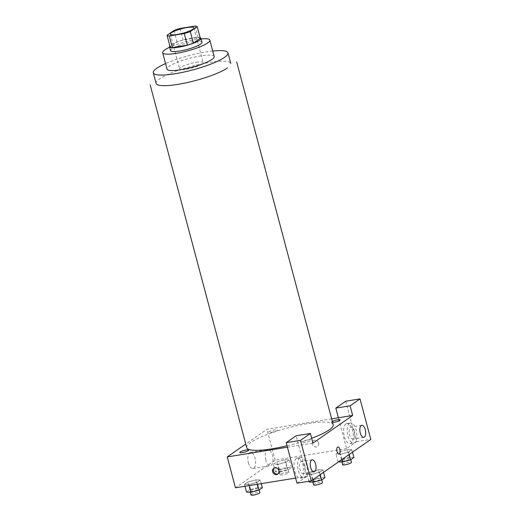 <?xml version="1.0" encoding="UTF-8"?>
<svg xmlns="http://www.w3.org/2000/svg" width="521" height="521" viewBox="0 0 521 521"><rect width="100%" height="100%" fill="white"/><g stroke="black" fill="none" stroke-linecap="round" stroke-linejoin="round"><path stroke-width="0.39" stroke-dasharray="2.6 1.95" d="M196.345 62.279A12.204 2.331 165.1 0 1 203.177 62.598A12.204 2.331 165.1 0 1 191.982 67.99A12.204 2.331 165.1 0 1 179.589 68.876A12.204 2.331 165.1 0 1 196.345 62.279M195.036 26.05L198.117 37.629L183.079 40.052L179.999 28.473M198.117 37.629A15.754 3.009 165.1 0 1 200.318 38.287M183.079 40.052A15.754 3.009 165.1 0 0 177.094 42.032L170.133 46.877M200.175 37.753A16.275 3.106 -14.9 0 0 184.427 39.576A16.275 3.106 -14.9 0 0 169.853 45.815M170.523 50.622A16.275 3.106 165.1 0 1 192.868 41.836A16.275 3.106 165.1 0 1 201.979 42.26M177.094 42.032L174.014 30.452M201.086 38.899A24.409 4.663 -14.9 0 0 169.631 47.268M214.203 56.568A24.409 4.663 -14.9 0 0 189.416 58.339A24.409 4.663 -14.9 0 0 167.026 69.117M212.731 51.032A38.645 7.379 -14.9 0 0 165.554 63.588M246.713 447.695A44.747 8.544 165.1 0 1 308.152 423.527A44.747 8.544 165.1 0 1 333.199 424.687M311.688 438.272A44.747 8.544 165.1 0 1 287.019 445.755M271.291 432.443A4.572 0.873 -14.9 0 0 277.563 429.942A4.572 0.873 -14.9 0 0 270.607 431.062A4.572 0.873 -14.9 0 0 271.291 432.443M331.649 418.851L266.941 429.284L245.743 444.048M287.41 447.22L312.971 443.097M308.621 439.939A4.572 0.873 165.1 0 1 309.305 441.32A4.572 0.873 165.1 0 1 302.356 442.44A4.572 0.873 165.1 0 1 308.621 439.939M332.619 422.498A4.572 0.873 165.1 0 1 332.313 421.359M337.901 446.992L337.901 446.992A3.562 1.628 80.8 0 0 336.859 450.763A3.562 1.628 80.8 0 0 339.034 454.019L339.034 454.019M304.909 465.846A6.102 2.787 80.8 0 0 301.457 461.554A6.102 2.787 80.8 0 0 299.953 469.304A6.102 2.787 80.8 0 0 303.404 473.602A6.102 2.787 80.8 0 0 304.909 465.846M299.862 457.926A10.173 4.65 -99.2 0 1 300.812 457.536A10.173 4.65 -99.2 0 1 307.019 466.836A10.173 4.65 -99.2 0 1 304.049 477.614A10.173 4.65 -99.2 0 1 298.045 469.395A10.173 4.65 -99.2 0 1 299.862 457.926M296.293 458.506A10.173 4.65 80.8 0 0 294.469 469.975A10.173 4.65 80.8 0 0 300.48 478.193A10.173 4.65 80.8 0 0 303.45 467.409A10.173 4.65 80.8 0 0 297.237 458.109A10.173 4.65 80.8 0 0 296.293 458.506M354.527 431.303A6.102 2.787 80.8 0 0 351.076 427.005A6.102 2.787 80.8 0 0 349.291 433.472A6.102 2.787 80.8 0 0 353.017 439.053A6.102 2.787 80.8 0 0 354.527 431.303M349.48 423.384A10.173 4.65 -99.2 0 1 350.431 422.987A10.173 4.65 -99.2 0 1 356.638 432.287A10.173 4.65 -99.2 0 1 353.668 443.071A10.173 4.65 -99.2 0 1 347.657 434.846A10.173 4.65 -99.2 0 1 349.48 423.384M345.905 423.957A10.173 4.65 80.8 0 0 344.088 435.426A10.173 4.65 80.8 0 0 350.092 443.645A10.173 4.65 80.8 0 0 353.062 432.866A10.173 4.65 80.8 0 0 346.856 423.566A10.173 4.65 80.8 0 0 345.905 423.957M345.736 401.209L356.514 441.73L346.595 448.633L339.171 420.747M338.871 419.62L338.376 417.764M356.514 441.73L370.802 439.424M296.977 483.182L306.902 476.272L296.117 435.758M318.318 469.779L310.392 471.954L307.051 474.279L311.623 474.436L319.555 472.26L322.896 469.935L318.324 469.773L310.392 471.948L307.051 474.279L311.63 474.429L319.555 472.26L322.896 469.935L318.318 469.779L320.369 477.497L312.45 479.665L309.103 481.997M249.051 484.523L256.97 482.348L260.311 480.023L255.739 479.867L247.814 482.042L244.466 484.367L249.038 484.53L256.97 482.355L260.311 480.023L255.733 479.874L247.814 482.042L244.466 484.367L249.051 484.523L249.325 485.559M280.077 472.065L288.002 469.896L291.343 467.571L286.765 467.415L278.839 469.584L275.498 471.909L280.077 472.065L278.025 464.348L285.944 462.179L289.292 459.848L284.707 459.698L276.788 461.867L273.447 464.191L278.019 464.354L285.944 462.173M288.002 469.896L285.944 462.179L289.292 459.848L284.72 459.691M341.997 459.483L340.61 454.253L348.529 452.085L351.87 449.76L347.292 449.603L339.373 451.779L336.025 454.104L340.597 454.26L348.529 452.085L351.87 449.76L347.299 449.597M295.622 478.096L306.902 476.272M346.595 448.633L275.153 460.16L235.459 487.793M248.406 462.772A8.134 3.719 80.8 0 0 253.011 468.503A8.134 3.719 80.8 0 0 255.381 459.88A8.134 3.719 80.8 0 0 250.419 452.436A8.134 3.719 80.8 0 0 248.406 462.772M275.153 460.16L266.941 429.284M265.808 459.965A8.134 3.719 -99.2 0 1 267.82 449.63A8.134 3.719 -99.2 0 1 272.789 457.073A8.134 3.719 -99.2 0 1 270.412 465.696A8.134 3.719 -99.2 0 1 265.808 459.965M318.578 443.091A3.562 3.093 -124.8 0 0 313.414 440.675A3.562 3.093 -124.8 0 0 312.913 445.364A3.562 3.093 -124.8 0 0 317.484 446.517A3.562 3.093 -124.8 0 0 318.578 443.091M318.572 443.097A3.562 3.093 55.2 0 1 317.484 446.517A3.562 3.093 55.2 0 1 312.913 445.364A3.562 3.093 55.2 0 1 313.414 440.675A3.562 3.093 55.2 0 1 318.572 443.097M278.181 473.823A3.562 3.093 -124.8 0 0 278.624 473.576A3.562 3.093 -124.8 0 0 279.126 468.887A3.562 3.093 -124.8 0 0 274.554 467.734A3.562 3.093 -124.8 0 0 274.17 468.066M285.28 468.444A4.572 0.873 165.1 0 1 287.839 468.561A4.572 0.873 165.1 0 1 283.645 470.587A4.572 0.873 165.1 0 1 279.002 470.919A4.572 0.873 165.1 0 1 285.28 468.444M291.343 467.571L289.292 459.848M286.765 467.415L284.707 459.698L276.788 461.867L273.447 464.191L278.025 464.348M278.839 469.584L276.788 461.867M275.498 471.909L273.447 464.191M286.309 472.306A4.572 0.873 165.1 0 1 288.868 472.423A4.572 0.873 165.1 0 1 284.674 474.442A4.572 0.873 165.1 0 1 280.031 474.774A4.572 0.873 165.1 0 1 286.309 472.306M262.369 487.741L257.784 487.591L249.865 489.76L246.524 492.084M256.306 488.62A4.572 0.873 165.1 0 1 258.865 488.737A4.572 0.873 165.1 0 1 254.671 490.762A4.572 0.873 165.1 0 1 250.028 491.088A4.572 0.873 165.1 0 1 256.306 488.62M257.472 484.243L256.97 482.355M261.275 483.631L260.311 480.023M257.784 487.591L255.733 479.874M249.865 489.76L247.814 482.042M244.974 486.262L244.466 484.367M251.05 494.95A4.572 0.873 165.1 0 1 257.328 492.482A4.572 0.873 165.1 0 1 259.888 492.599M353.928 457.477L349.344 457.321L341.424 459.489L338.083 461.821L338.611 461.834M347.865 458.356A4.572 0.873 165.1 0 1 350.425 458.473A4.572 0.873 165.1 0 1 346.231 460.492A4.572 0.873 165.1 0 1 341.587 460.825A4.572 0.873 165.1 0 1 347.865 458.356M349.168 454.488L348.529 452.085M352.509 452.163L351.87 449.76M349.344 457.321L347.292 449.603L339.373 451.772L336.025 454.104L340.61 454.253M341.424 459.489L339.373 451.772M338.083 461.821L336.025 454.104M342.61 464.68A4.572 0.873 165.1 0 1 348.888 462.212A4.572 0.873 165.1 0 1 351.447 462.329M324.948 477.653L320.369 477.497M318.885 478.525A4.572 0.873 165.1 0 1 321.444 478.649A4.572 0.873 165.1 0 1 317.25 480.668A4.572 0.873 165.1 0 1 312.607 481A4.572 0.873 165.1 0 1 318.885 478.525M313.023 479.659L311.63 474.429M320.194 474.664L319.555 472.26M323.534 472.339L322.896 469.935M312.45 479.665L310.392 471.948M308.907 481.261L307.051 474.279M313.635 484.856A4.572 0.873 165.1 0 1 319.914 482.387A4.572 0.873 165.1 0 1 322.473 482.505M156.092 83.393A38.645 7.379 165.1 0 1 209.149 62.513A38.645 7.379 165.1 0 1 230.783 63.516M170.347 34.145L179.589 68.876M193.936 27.867L203.177 62.598M312.177 459.822L301.457 461.554M314.117 471.87L303.404 473.602M300.48 478.193L304.049 477.614M297.237 458.109L300.812 457.536M361.789 425.279L351.076 427.005M363.736 437.327L353.017 439.053M350.092 443.645L353.668 443.071M346.856 423.566L350.431 422.987M253.011 468.503L270.412 465.696M250.419 452.436L267.82 449.63M277.791 474.156L278.624 473.576M273.72 468.314L274.554 467.734M288.868 472.423L287.839 468.561M280.031 474.774L279.002 470.919M259.184 489.955L258.865 488.737M250.327 492.215L250.028 491.088M350.744 459.691L350.425 458.473M341.887 461.951L341.587 460.825M321.77 479.867L321.444 478.649M312.906 482.12L312.607 481"/><path stroke-width="0.78" d="M187.104 27.548A12.204 2.331 165.1 0 1 193.936 27.867A12.204 2.331 165.1 0 1 182.741 33.259A12.204 2.331 165.1 0 1 170.347 34.145A12.204 2.331 165.1 0 1 187.104 27.548M174.014 30.452L167.052 35.298A15.754 3.009 165.1 0 0 169.253 35.962L184.284 33.533A15.754 3.009 165.1 0 0 190.276 31.56L197.238 26.708A15.754 3.009 165.1 0 0 195.036 26.05L179.999 28.473A15.754 3.009 165.1 0 0 174.014 30.452M190.276 31.56L193.356 43.132L200.318 38.287L197.238 26.708M193.356 43.132A15.754 3.009 165.1 0 1 187.365 45.112L184.284 33.533M167.052 35.298L170.133 46.877A15.754 3.009 165.1 0 0 172.334 47.535L187.365 45.112M169.853 45.815A16.275 3.106 -14.9 0 0 169.501 46.766A16.275 3.106 -14.9 0 0 182.226 46.499A16.275 3.106 -14.9 0 0 199.51 40.28A16.275 3.106 -14.9 0 0 200.95 38.398A16.275 3.106 -14.9 0 0 200.175 37.753M200.95 38.398L201.979 42.26A16.275 3.106 165.1 0 1 200.539 44.135A16.275 3.106 165.1 0 1 183.255 50.361A16.275 3.106 165.1 0 1 170.523 50.622L169.501 46.766M172.334 47.535L169.253 35.962M169.631 47.268A24.409 4.663 -14.9 0 0 162.663 52.719A24.409 4.663 -14.9 0 0 181.757 52.321A24.409 4.663 -14.9 0 0 207.684 42.983A24.409 4.663 -14.9 0 0 209.839 40.163A24.409 4.663 -14.9 0 0 201.086 38.899M162.663 52.719L167.026 69.117A24.409 4.663 -14.9 0 0 186.121 68.72A24.409 4.663 -14.9 0 0 212.047 59.387A24.409 4.663 -14.9 0 0 214.203 56.568L209.839 40.163M165.554 63.588A38.645 7.379 -14.9 0 0 153.265 72.777A38.645 7.379 -14.9 0 0 183.503 72.152A38.645 7.379 -14.9 0 0 224.551 57.369A38.645 7.379 -14.9 0 0 227.964 52.901A38.645 7.379 -14.9 0 0 212.731 51.032M236.684 61.947L333.199 424.687A44.747 8.544 165.1 0 1 311.688 438.272M287.019 445.755A44.747 8.544 165.1 0 1 246.713 447.695L150.198 84.962M246.036 450.033A4.572 0.873 165.1 0 1 246.726 451.414A4.572 0.873 165.1 0 1 239.771 452.534A4.572 0.873 165.1 0 1 246.036 450.033M352.665 415.458L312.971 443.097L310.405 433.452L300.487 440.362L311.265 480.876L370.802 439.424L360.024 398.904L350.099 405.813L352.665 415.458L331.649 418.851M245.743 444.048L227.247 456.924L287.41 447.22M332.313 421.359A4.572 0.873 165.1 0 1 337.595 419.763A4.572 0.873 165.1 0 1 339.366 420.642A4.572 0.873 165.1 0 1 332.619 422.498M339.034 454.019A3.562 1.628 80.8 0 0 339.913 449.499A3.562 1.628 -99.2 0 1 339.034 454.019A3.562 1.628 -99.2 0 1 336.859 450.763A3.562 1.628 -99.2 0 1 337.901 446.992A3.562 1.628 -99.2 0 1 339.913 449.493A3.562 1.628 80.8 0 0 337.901 446.992M315.628 464.12A6.102 2.787 -99.2 0 1 314.117 471.87A6.102 2.787 -99.2 0 1 310.392 466.288A6.102 2.787 -99.2 0 1 312.177 459.822A6.102 2.787 -99.2 0 1 315.628 464.12M365.247 429.571A6.102 2.787 -99.2 0 1 363.736 437.327A6.102 2.787 -99.2 0 1 360.011 431.746A6.102 2.787 -99.2 0 1 361.789 425.279A6.102 2.787 -99.2 0 1 365.247 429.571M339.171 420.747L338.871 419.62M338.376 417.764L335.811 408.119L345.736 401.209L360.024 398.904M335.811 408.119L350.099 405.813M310.405 433.452L296.117 435.758L286.198 442.668L296.977 483.182L311.265 480.876M286.198 442.668L300.487 440.362M227.247 456.924L235.459 487.793L295.622 478.096M272.633 471.739A3.562 3.093 55.2 0 1 273.72 468.314A3.562 3.093 55.2 0 1 278.292 469.467A3.562 3.093 55.2 0 1 277.791 474.156A3.562 3.093 55.2 0 1 272.633 471.739M274.17 468.066A3.562 3.093 -124.8 0 0 273.466 471.16A3.562 3.093 -124.8 0 0 278.181 473.823M244.974 486.262L246.524 492.084L251.102 492.241L259.022 490.072L262.369 487.741L261.275 483.631M251.102 492.241L249.325 485.559M259.022 490.072L257.472 484.243M259.184 489.955L259.888 492.599A4.572 0.873 165.1 0 1 255.694 494.618A4.572 0.873 165.1 0 1 251.05 494.95L250.327 492.215M338.611 461.834L342.662 461.977L350.581 459.802L353.928 457.477L352.509 452.163M342.662 461.977L341.997 459.483M350.581 459.802L349.168 454.488M350.744 459.691L351.447 462.329A4.572 0.873 165.1 0 1 347.253 464.348A4.572 0.873 165.1 0 1 342.61 464.68L341.887 461.951M308.907 481.261L309.103 481.997L313.688 482.153L321.607 479.978L324.948 477.653L323.534 472.339M313.688 482.153L313.023 479.659M321.607 479.978L320.194 474.664M321.77 479.867L322.473 482.505A4.572 0.873 165.1 0 1 318.279 484.523A4.572 0.873 165.1 0 1 313.635 484.856L312.906 482.12M227.371 67.977A38.645 7.379 165.1 0 1 186.323 82.761A38.645 7.379 165.1 0 1 156.092 83.393L153.265 72.777M230.783 63.516L227.964 52.901"/></g></svg>
